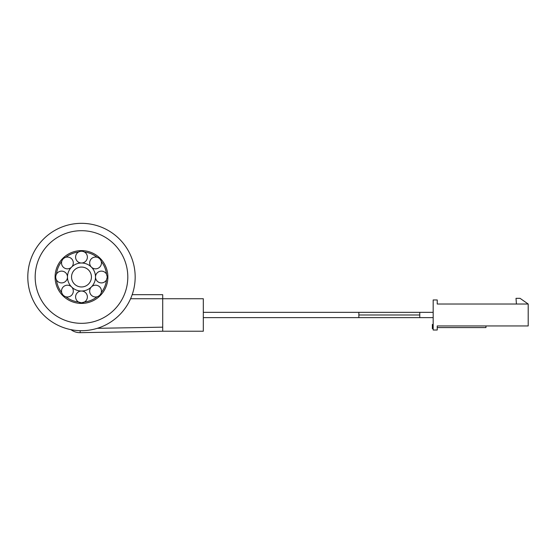 <?xml version="1.0" encoding="UTF-8"?>
<svg xmlns="http://www.w3.org/2000/svg" width="556" height="556" viewBox="0 0 556 556"><rect width="100%" height="100%" fill="white"/><g stroke="black" fill="none" stroke-linecap="round" stroke-linejoin="round"><path stroke-width="0.83" d="M71.578 286.924A5.887 5.887 0 0 1 65.872 296.772A5.887 5.887 0 0 1 64.461 285.993A5.887 5.887 0 0 1 71.578 286.924A14.011 14.011 0 0 1 67.478 277.013A5.887 5.887 0 0 1 56.483 279.946C55.454 278.028 55.454 276.075 56.483 274.087A5.887 5.887 0 0 1 67.478 277.013A14.011 14.011 0 0 1 71.578 267.109A5.887 5.887 0 0 1 61.73 261.403C62.362 259.318 63.738 257.942 65.872 257.261A5.887 5.887 0 0 1 71.578 267.109A14.011 14.011 0 0 1 81.489 263.002A5.887 5.887 0 0 1 78.556 252.007A5.887 5.887 0 0 1 87.375 257.115A5.887 5.887 0 0 1 81.489 263.002A14.011 14.011 0 0 1 91.392 267.109A5.887 5.887 0 0 1 97.098 257.261C99.183 257.887 100.56 259.27 101.241 261.403A5.887 5.887 0 0 1 91.392 267.109A14.011 14.011 0 0 1 95.5 277.013A5.887 5.887 0 0 1 106.495 274.087L107.273 277.013L106.495 279.946A5.887 5.887 0 0 1 95.5 277.013A14.011 14.011 0 0 1 91.392 286.924A5.887 5.887 0 0 1 101.241 292.63A5.887 5.887 0 0 1 90.461 294.041A5.887 5.887 0 0 1 91.392 286.924A14.011 14.011 0 0 1 81.489 291.024A5.887 5.887 0 0 1 84.415 302.019A5.887 5.887 0 0 1 75.797 295.396A5.887 5.887 0 0 1 81.489 291.024A14.011 14.011 0 0 1 71.578 286.924M106.495 279.946A25.18 25.18 0 0 1 101.241 292.63C100.615 294.708 99.232 296.091 97.098 296.772A25.18 25.18 0 0 1 84.415 302.019L81.489 302.805L78.556 302.019A25.18 25.18 0 0 1 65.872 296.772C63.794 296.139 62.411 294.763 61.73 292.63A25.18 25.18 0 0 1 56.483 279.946M55.697 277.013A5.887 5.887 0 0 1 56.483 274.087A25.18 25.18 0 0 1 61.73 261.403A5.887 5.887 0 0 1 65.872 257.261A25.18 25.18 0 0 1 78.556 252.007C80.474 250.978 82.427 250.978 84.415 252.007A25.18 25.18 0 0 1 97.098 257.261A5.887 5.887 0 0 1 101.241 261.403A25.18 25.18 0 0 1 106.495 274.087M132.182 294.68L162.706 294.68L132.182 294.68M130.584 298.739L162.706 298.739L162.706 294.68M80.21 330.688L80.12 332.669C76.735 332.696 73.684 331.689 70.973 329.666C73.684 331.689 76.735 332.696 80.12 332.669L162.706 331.23L203.315 331.23L203.315 298.739L162.706 298.739L162.706 327.171L97.328 328.311M162.706 331.23L162.706 327.171M55.093 277.013A26.396 26.396 0 0 1 94.687 254.155A26.396 26.396 0 0 1 94.687 299.879A26.396 26.396 0 0 1 55.093 277.013M27.8 277.013A53.689 53.689 0 0 1 81.489 223.331A53.689 53.689 0 0 1 135.171 277.013A53.689 53.689 0 0 1 81.489 330.702A53.689 53.689 0 0 1 27.8 277.013M81.489 230.698A46.315 46.315 0 0 0 35.174 277.013A46.315 46.315 0 0 0 81.489 323.328A46.315 46.315 0 0 0 127.804 277.013A46.315 46.315 0 0 0 81.489 230.698M81.489 267.068A9.952 9.952 0 0 1 90.107 281.989A9.952 9.952 0 0 1 72.871 281.989A9.952 9.952 0 0 1 81.489 267.068M433.173 328.672L432.359 328.672L432.359 324.447L433.173 324.447M433.173 326.636L432.359 326.636M433.173 326.372L432.359 326.372M433.173 326.33L432.359 326.33M433.173 324.676L432.359 324.676M528.2 325.948L528.2 304.021L437.231 304.021L437.231 299.962L433.173 299.962L433.173 330.014L437.231 330.014L437.231 325.948L528.2 325.948M516.42 304.021L516.017 298.336L520.075 298.336L528.2 304.021M437.231 327.574L485.965 327.574L437.231 327.574L485.965 327.574L485.965 325.948M419.773 317.629L358.856 317.629L433.173 317.629L419.773 317.629L419.773 312.347L203.315 312.347L433.173 312.347M419.773 314.988L358.856 314.988L358.856 312.347M358.856 317.629L203.315 317.629L358.856 317.629L358.856 314.988M433.173 328.304L432.359 328.304M433.173 327.387L432.359 327.387M433.173 325.427L432.359 325.427"/></g></svg>
